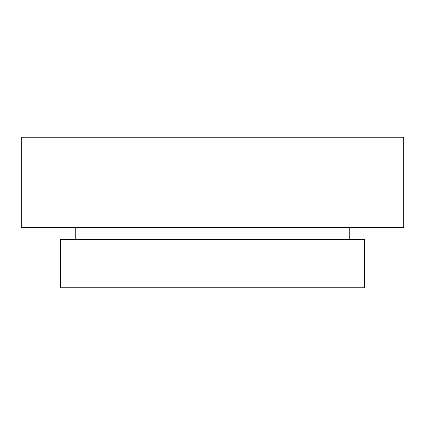 <?xml version="1.0" encoding="UTF-8"?>
<svg xmlns="http://www.w3.org/2000/svg" width="425" height="425" viewBox="0 0 425 425"><rect width="100%" height="100%" fill="white"/><g stroke="black" fill="none" stroke-linecap="round" stroke-linejoin="round"><path stroke-width="0.64" d="M403.75 137.206L21.25 137.206L21.25 227.561L403.75 227.561L403.75 137.206M364.416 239.604L60.584 239.604L60.584 287.794L364.416 287.794L364.416 239.604M349.238 227.561L349.238 239.604M75.762 227.561L75.762 239.604"/></g></svg>
